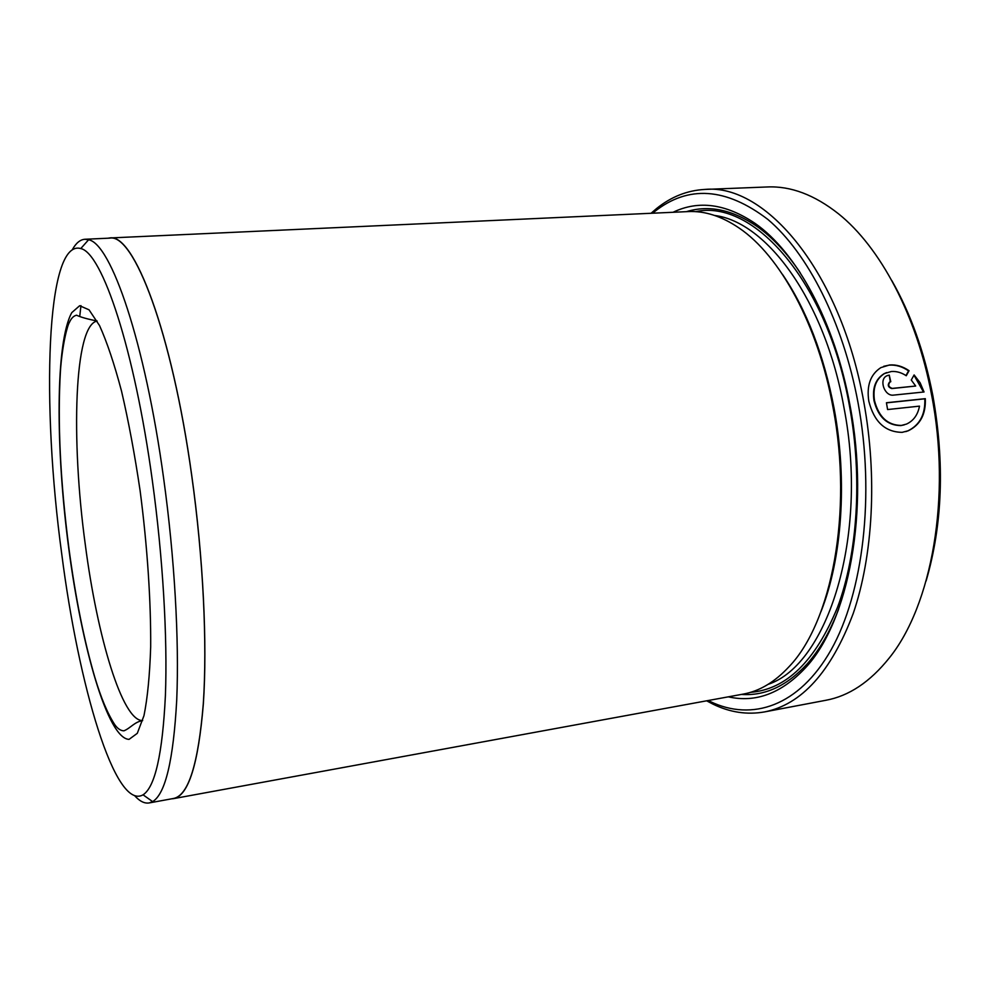 <?xml version="1.0" encoding="UTF-8"?>
<svg xmlns="http://www.w3.org/2000/svg" width="990" height="990" viewBox="0 0 990 990"><rect width="100%" height="100%" fill="white"/><g stroke="black" fill="none" stroke-linecap="round" stroke-linejoin="round"><path stroke-width="1.49" d="M905.974 375.557L908.573 370.866C902.224 366.523 895.715 364.617 889.057 365.161L883.736 366.3M904.254 424.871L900.838 425.589C887.188 425.415 878.254 417.137 874.021 400.752C872.14 388.142 875.482 379.133 884.021 373.725L886.669 372.574M906.258 375.742C901.358 372.512 896.346 371.101 891.235 371.535L884.503 373.552C875.952 378.96 872.623 387.981 874.504 400.591C878.736 416.988 887.671 425.267 901.333 425.44L906.469 424.091C913.485 420.861 917.817 414.872 919.487 406.135L887.597 409.551L886.434 402.744L925.316 398.661C925.935 414.216 920.267 424.908 908.313 430.749L902.162 432.345C885.159 432.135 874.046 421.752 868.812 401.185C866.46 385.555 870.482 374.356 880.89 367.612L889.54 364.976C896.198 364.444 902.694 366.35 909.068 370.693L906.258 375.742M905.813 431.615L907.818 430.897C919.772 425.069 925.427 414.377 924.809 398.821L925.316 398.661M708.197 700.524L710.226 701.526C751.893 721.599 799.041 706.551 831.167 649.712C863.132 592.985 875.135 495.074 858.058 402.856C843.035 321.985 807.667 253.131 767.918 219.471C726.004 187.494 688.161 184.932 654.378 211.786L652.633 213.209M651.049 213.283L656.618 208.506C671.232 196.713 687.357 190.352 705.004 189.424C765.381 183.459 840.522 271.235 863.75 401.717C877.524 476.45 872.982 556.108 853.12 613.763C831.068 671.913 801.554 704.633 764.577 711.909C747.178 714.978 730.026 712.416 713.146 704.212L706.637 700.809M61.727 553.88C78.445 685.142 115.149 811.02 143.055 794.822C155.071 787.05 162.521 753.959 165.404 695.549C167.607 637.572 162.917 557.419 152.386 480.905C134.417 348.529 102.02 252.747 80.772 248.564C45.651 238.429 41.493 405.9 61.727 553.88M72.456 249.443C76.094 242.971 80.24 239.58 84.905 239.271L88.58 239.778C110.93 243.429 144.998 341.686 163.647 478.442C174.587 557.444 179.289 640.245 176.727 699.942C173.436 760.048 165.404 793.93 152.646 801.615L149.168 802.94C144.552 803.694 139.751 801.318 134.764 795.824M891.841 280.615C910.689 313.657 924.363 351.995 932.852 395.604C944.807 462.887 942.554 524.688 926.096 581.006M764.577 711.909L825.883 700.277C848.95 696.032 870.037 681.974 889.156 658.102C931.726 605.67 951.6 496.609 931.541 394.664C916.691 315.067 879.962 246.881 838.493 213.803C814.498 194.857 790.787 185.91 767.349 186.962L705.004 189.424M149.168 802.94L173.535 798.472C188.409 795.552 198.334 764.008 203.297 703.816C207.356 643.846 203.235 557.679 191.701 475.497C171.839 331.489 133.551 232.848 109.642 238.144L84.905 239.271M782.459 274.329C806.565 309.833 823.791 354.593 834.149 408.61C847.663 481.128 841.958 559.078 820.933 611.746M109.63 237.971L688.199 211.588C704.781 210.759 721.722 216.228 739.047 227.997C779.959 255.531 818.235 324.98 833.159 408.177C853.046 512.412 831.575 622.5 789.067 666.666C774.836 682.023 759.553 691.168 743.218 694.101L173.559 798.633C188.447 795.712 198.371 764.144 203.346 703.927C207.405 643.921 203.284 557.704 191.738 475.46C171.864 331.365 133.563 232.675 109.63 237.971L107.737 238.231M673.039 212.281C698.532 200.029 725.856 203.717 755.011 223.344C796.48 252.091 834.941 322.047 850.026 405.554C870.173 510.531 848.678 621.633 805.662 667.607C781.679 693.285 755.89 703.036 728.293 696.836M686.454 211.662C709.026 204.72 732.662 209.719 757.387 226.673C772.547 237.464 786.852 252.871 800.291 272.869M171.654 798.819L173.559 798.633M892.25 388.402L915.688 386.038L911.27 380.024L914.116 374.95L920.118 382.759L924.041 391.978L893.599 395.109C884.54 396.557 878.613 379.554 886.743 375.841L889.243 375.099L890.79 381.732L889.985 381.967C887.82 384.962 888.574 387.102 892.25 388.402L891.755 388.563C888.092 387.276 887.337 385.135 889.49 382.14L889.985 381.967M838.629 609.159C830.041 631.669 819.572 649.898 807.234 663.832C786.963 685.909 765.047 696.106 741.498 694.423M80.945 305.625L79.806 315.847M891.755 388.563L915.688 386.038M923.521 392.028L914.401 375.94M890.295 381.843L889.243 375.099M888.76 375.272L887.399 375.544M924.809 398.821L886.446 402.856M97.119 321.032C74.163 325.166 70.822 439.511 85.326 544.834C97.28 637.077 122.475 721.562 142.671 720.534M140.122 490.78C147.324 545.997 151 601.227 150.678 646.928C149.75 675.267 147.51 698.173 143.971 715.659L137.288 733.33L129.059 739.369C107.885 738.788 81.786 648.017 68.731 548.237C55.514 448.421 55.341 342.392 71.787 312.617L79.658 305.724L89.038 309.821L99.532 325.574C106.92 341.859 114.258 363.714 121.535 391.149C128.564 421.319 134.751 454.534 140.122 490.78M714.656 215.474C766.582 221.81 824.955 300.366 843.963 407.583C869.072 536.32 827.516 664.785 768.116 684.35M695.735 211.662C752.945 198.804 827.355 280.578 849.556 406.457C862.637 477.762 857.563 553.732 837.577 607.192C815.401 661.048 786.382 689.436 750.544 692.332M710.226 701.526L713.146 704.212M143.055 794.822L152.646 801.615M142.647 720.596C134.442 721.908 130.606 728.096 123.923 730.83C120.681 730.756 117.612 728.677 114.729 724.606C107.638 713.728 100.992 697.913 94.78 677.148C84.125 640.617 75.5 597.614 68.892 548.126C60.279 481.214 57.457 422.247 60.415 371.25C62.308 344 67.629 324.732 69.387 322.431C71.193 318.322 73.582 315.921 76.539 315.204C80.871 317.233 87.714 319.164 97.082 320.97M757.387 226.673L755.011 223.344M807.234 663.832L805.662 667.607M80.772 248.564L88.58 239.778M654.378 211.786L656.618 208.506"/></g></svg>
